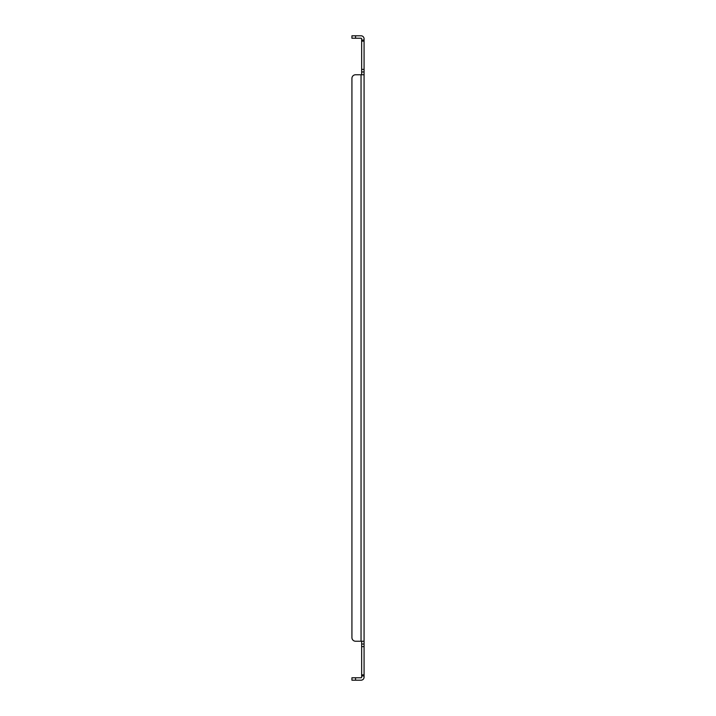 <?xml version="1.0" encoding="UTF-8"?>
<svg xmlns="http://www.w3.org/2000/svg" width="716" height="716" viewBox="0 0 716 716"><rect width="100%" height="100%" fill="white"/><g stroke="black" fill="none" stroke-linecap="round" stroke-linejoin="round"><path stroke-width="1.07" d="M364.077 646.62L361.652 646.62L361.652 644.033L364.077 644.033L364.077 675.949L361.652 675.949L361.652 677.157A0.609 0.609 0 0 1 361.043 677.766A0.609 0.609 0 0 0 361.652 677.157M361.652 675.949L361.652 674.875L364.077 674.875M361.652 646.62L361.652 674.875M361.652 641.232L361.652 644.033M361.652 74.768L361.652 69.38L364.077 69.38L364.077 71.967L361.652 71.967M361.652 41.125L361.652 40.051L364.077 40.051L364.077 41.125L361.652 41.125L361.652 69.38M361.652 40.051L361.652 38.843A0.609 0.609 0 0 0 361.043 38.234L351.923 38.234L351.923 35.8L361.043 35.8A3.043 3.043 0 0 1 364.077 38.843L364.077 40.051L364.077 38.843M364.077 41.125L364.077 69.38M361.043 74.768L355.566 74.768A3.652 3.652 0 0 0 351.923 78.42L351.923 637.58A3.652 3.652 0 0 0 355.566 641.232L361.043 641.232L361.043 74.768L364.077 74.768L364.077 71.967M364.077 74.768L364.077 641.232L361.043 641.232M364.077 644.033L364.077 641.232M355.566 680.2L351.923 680.2L351.923 677.766L355.566 677.766L355.566 680.2L361.043 680.2A3.043 3.043 0 0 0 364.077 677.157L364.077 675.949M355.566 38.234L355.566 35.8L361.043 35.8M355.566 677.766L361.043 677.766M351.923 637.58L351.923 78.42"/></g></svg>
